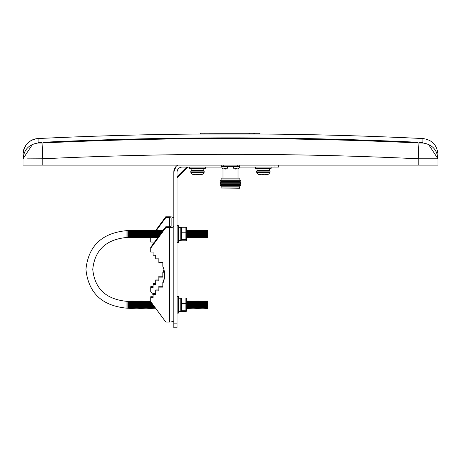 <?xml version="1.0" encoding="UTF-8"?>
<svg xmlns="http://www.w3.org/2000/svg" width="461" height="461" viewBox="0 0 461 461"><rect width="100%" height="100%" fill="white"/><g stroke="black" fill="none" stroke-linecap="round" stroke-linejoin="round"><path stroke-width="0.69" d="M200.587 134.013A3987.258 3987.258 0 0 0 38.09 138.548L38.09 138.548A15.807 15.807 -0 0 0 23.05 154.337L23.05 158.78C23.943 149.6 28.957 144.345 38.09 143.008L42.06 143.008A3982.614 3982.614 0 0 1 418.94 143.008L422.91 143.008L422.91 138.548C432.101 139.827 437.114 145.088 437.95 154.337M23.05 154.337L23.05 154.337C24.012 144.95 29.026 139.689 38.09 138.548L38.09 143.008M41.49 142.34L38.286 142.495A11.853 11.853 -0 0 0 38.09 142.507L38.286 142.835L41.49 142.68L38.286 142.835M419.51 142.34A3983.305 3983.305 0 0 1 422.714 142.495L422.714 142.835L419.51 142.68L419.51 142.34L419.51 142.68L422.714 143.06M417.533 142.247L417.533 142.945L417.533 142.247A3983.305 3983.305 0 0 0 43.467 142.247L43.467 142.945L43.467 142.247M209.052 134.007L256.904 133.99A3987.258 3987.258 0 0 1 422.91 138.548M256.904 133.99L254.553 133.99M253.781 134.001L254.553 133.995L254.553 133.235L253.781 133.235L253.781 134.001L200.668 134.042M259.866 134.042L259.785 133.235L259.866 134.042M419.51 143.037L418.94 143.008L418.19 158.78L437.95 158.78L428.471 144.31M42.06 143.008L42.81 158.78C167.937 152.856 293.063 152.856 418.19 158.78L418.19 165.119L23.05 165.119L23.05 158.763L32.535 144.31M422.91 143.008C432.043 144.345 437.057 149.6 437.95 158.78L437.95 165.119L418.19 165.119M27.003 158.855L42.81 158.78L42.81 165.119M422.714 142.852L419.51 142.703M41.49 142.703L41.49 143.037M200.587 134.047L200.587 133.235L204.961 133.235L204.961 134.036M253.781 133.235L204.961 133.235M254.553 133.235L255.019 133.235L255.019 133.99M255.019 133.235L259.785 133.235M239.864 187.996L221.136 187.996L239.599 188.261L239.864 186.192L240.907 185.408L220.093 185.408L221.136 186.192L239.864 186.192M221.084 184.631L239.916 184.631L240.907 183.847L220.093 183.847L221.084 184.631L220.093 185.408M221.084 183.063L239.916 183.063L240.907 182.285L220.093 182.285L221.084 183.063L220.093 183.847M221.084 181.501L239.916 181.501L240.907 180.718L220.093 180.718L221.084 181.501L220.093 182.285M221.136 179.934L239.864 179.934L239.864 178.13L221.136 178.13L221.136 179.934L220.093 180.718M221.136 178.13L239.864 178.13M233.923 168.588L235.49 169.078L233.923 168.588M238.026 177.871L238.026 168.795L238.395 168.588L236.827 169.078L236.729 168.588L235.588 168.588L235.49 169.078M227.077 168.588L225.51 169.078L225.412 168.588L224.271 168.588L224.173 169.078L222.605 168.588L224.173 169.078M239.749 165.119L239.749 166.346L221.251 166.346L221.251 165.119M224.841 168.634L225.412 168.588M236.159 168.634L236.729 168.588L236.159 168.634M173.785 174.431L173.785 172.201A8.361 8.361 0 0 1 177.698 165.119L177.468 165.269M173.785 172.201L175.935 166.6L173.785 172.201L173.785 323.149L177.064 323.149L177.064 327.765L173.785 327.765L173.785 323.149M278.669 165.119L278.669 167.113L239.53 167.113M221.47 167.113L182.153 167.113A5.083 5.083 0 0 0 177.064 172.201L177.064 323.149M153.115 243.99L153.115 242.054L150.735 242.054L150.735 237.455M153.115 296.74L150.735 296.74L150.735 297.65L153.115 297.65L153.115 294.51L155.72 294.51L155.72 290.897L158.832 290.897L158.832 287.122L162.848 287.122L162.848 283.348A23.724 22.295 180 0 0 164.635 274.86A23.724 22.295 180 0 0 162.848 266.372L162.848 262.603L158.832 262.603L158.832 258.828L155.72 258.828L155.72 255.21L153.115 255.21L153.115 252.069L150.735 252.069L150.735 248.139L165.758 227.705L169.441 227.705A4.351 1.487 0 0 0 173.785 226.218M173.785 320.528A4.351 1.487 180 0 1 169.441 322.02L165.758 322.02L150.735 301.58L150.735 297.65M171.112 226.218L171.112 218.266L171.112 226.218A1.671 0.57 180 0 1 169.441 226.789L169.441 217.69A1.671 0.57 180 0 1 171.112 218.266M173.785 218.266A4.351 1.487 0 0 0 169.441 216.774L165.758 216.774L155.438 230.817M156.216 230.673L165.758 217.69L165.758 216.774M165.758 217.69L169.441 217.69M165.758 227.705L165.758 226.789L169.441 226.789M153.115 286.725L150.735 286.725L150.735 287.641L153.115 287.641L153.115 284.495L155.72 284.495L155.72 280.882L158.832 280.882L158.832 277.107L162.848 277.107L162.848 273.338A23.724 22.295 180 0 0 164.03 269.852M155.72 283.584L153.115 283.584L153.115 284.495M158.832 279.965L155.72 279.965L155.72 280.882M162.848 276.197L158.832 276.197L158.832 277.107M163.914 269.397A23.724 22.295 -0 0 1 162.848 272.422L162.848 273.338M150.735 238.124L151.196 237.507M153.115 294.804L150.735 291.571L150.735 287.641M155.72 293.594L153.115 293.594L153.115 294.51M158.832 289.981L155.72 289.981L155.72 290.897M162.848 286.206L158.832 286.206L158.832 287.122M164.629 274.404A23.724 22.295 -0 0 1 162.848 282.432L162.848 283.348M165.758 226.789L150.735 247.223L150.735 248.139M186.67 299.016L186.607 311.117L185.898 311.555L181.548 311.555L180.839 311.117L181.548 310.299L181.548 297.973L180.839 298.411M186.67 298.647L185.898 297.973L185.898 310.299L186.607 311.117M187.564 308.478L187.564 301.05L188.019 301.586L188.019 307.948L187.564 308.478L187.114 307.948L187.114 301.586L186.67 301.062M188.468 301.05L188.924 301.586L188.924 307.948L188.468 308.478L188.468 301.05L188.019 301.586M189.373 301.05L189.828 301.586L189.828 307.948L189.373 308.478L189.373 301.05L188.924 301.586M190.278 301.05L190.733 301.586L190.733 307.948L190.278 308.478L190.278 301.05L189.828 301.586M191.182 301.05L191.632 301.586L191.632 307.948L191.182 308.478L191.182 301.05L190.733 301.586M192.087 301.05L192.537 301.586L192.537 307.948L192.087 308.478L192.087 301.05L191.632 301.586M192.992 301.05L193.441 301.586L193.441 307.948L192.992 308.478L192.992 301.05L192.537 301.586M193.897 301.05L194.346 301.586L194.346 307.948L193.897 308.478L193.897 301.05L193.441 301.586M194.801 301.05L195.251 301.586L195.251 307.948L194.801 308.478L194.801 301.05L194.346 301.586M195.706 301.05L196.155 301.586L196.155 307.948L195.706 308.478L195.706 301.05L195.251 301.586M196.611 301.05L197.06 301.586L197.06 307.948L196.611 308.478L196.611 301.05L196.155 301.586M197.51 301.05L197.965 301.586L197.965 307.948L197.51 308.478L197.51 301.05L197.06 301.586M198.414 301.05L198.87 301.586L198.87 307.948L198.414 308.478L198.414 301.05L197.965 301.586M199.319 301.05L199.774 301.586L199.774 307.948L199.319 308.478L199.319 301.05L198.87 301.586M200.224 301.05L200.679 301.586L200.679 307.948L200.224 308.478L200.224 301.05L199.774 301.586M201.129 301.05L201.584 301.586L201.584 307.948L201.129 308.478L201.129 301.05L200.679 301.586M202.033 301.05L202.483 301.586L202.483 307.948L202.033 308.478L202.033 301.05L201.584 301.586M202.938 301.05L203.387 301.586L203.387 307.948L202.938 308.478L202.938 301.05L202.483 301.586M203.843 301.05L204.292 301.586L204.292 307.948L203.843 308.478L203.843 301.05L203.387 301.586M204.747 301.05L205.197 301.586L205.197 307.948L204.747 308.478L204.747 301.05L204.292 301.586M205.652 301.05L206.102 301.586L206.102 307.948L205.652 308.478L205.652 301.05L205.197 301.586M206.557 301.05L207.006 301.586L207.006 307.948L206.557 308.478L206.557 301.05L206.102 301.586M207.456 301.05L207.911 301.586L207.911 307.948L207.456 308.478L207.456 301.05L207.006 301.586M207.911 307.948L207.911 301.586M186.607 240.383L186.607 227.676L185.898 227.238L185.898 239.564L186.607 240.383L185.898 240.821L181.548 240.821L180.839 240.383L181.548 239.564L181.548 227.238L180.839 227.676M187.564 237.743L187.564 230.316L188.019 230.852L188.019 237.208L187.564 237.743L187.114 237.208L187.114 230.852L186.67 230.321M188.468 230.316L188.924 230.852L188.924 237.208L188.468 237.743L188.468 230.316L188.019 230.852M189.373 230.316L189.828 230.852L189.828 237.208L189.373 237.743L189.373 230.316L188.924 230.852M190.278 230.316L190.733 230.852L190.733 237.208L190.278 237.743L190.278 230.316L189.828 230.852M191.182 230.316L191.632 230.852L191.632 237.208L191.182 237.743L191.182 230.316L190.733 230.852M192.087 230.316L192.537 230.852L192.537 237.208L192.087 237.743L192.087 230.316L191.632 230.852M192.992 230.316L193.441 230.852L193.441 237.208L192.992 237.743L192.992 230.316L192.537 230.852M193.897 230.316L194.346 230.852L194.346 237.208L193.897 237.743L193.897 230.316L193.441 230.852M194.801 230.316L195.251 230.852L195.251 237.208L194.801 237.743L194.801 230.316L194.346 230.852M195.706 230.316L196.155 230.852L196.155 237.208L195.706 237.743L195.706 230.316L195.251 230.852M196.611 230.316L197.06 230.852L197.06 237.208L196.611 237.743L196.611 230.316L196.155 230.852M197.51 230.316L197.965 230.852L197.965 237.208L197.51 237.743L197.51 230.316L197.06 230.852M198.414 230.316L198.87 230.852L198.87 237.208L198.414 237.743L198.414 230.316L197.965 230.852M199.319 230.316L199.774 230.852L199.774 237.208L199.319 237.743L199.319 230.316L198.87 230.852M200.224 230.316L200.679 230.852L200.679 237.208L200.224 237.743L200.224 230.316L199.774 230.852M201.129 230.316L201.584 230.852L201.584 237.208L201.129 237.743L201.129 230.316L200.679 230.852M202.033 230.316L202.483 230.852L202.483 237.208L202.033 237.743L202.033 230.316L201.584 230.852M202.938 230.316L203.387 230.852L203.387 237.208L202.938 237.743L202.938 230.316L202.483 230.852M203.843 230.316L204.292 230.852L204.292 237.208L203.843 237.743L203.843 230.316L203.387 230.852M204.747 230.316L205.197 230.852L205.197 237.208L204.747 237.743L204.747 230.316L204.292 230.852M205.652 230.316L206.102 230.852L206.102 237.208L205.652 237.743L205.652 230.316L205.197 230.852M206.557 230.316L207.006 230.852L207.006 237.208L206.557 237.743L206.557 230.316L206.102 230.852M207.456 230.316L207.911 230.852L207.911 237.208L207.456 237.743L207.456 230.316L207.006 230.852M207.911 237.208L207.911 230.852M178.372 311.336L180.781 311.336L180.781 298.192L178.372 298.192M178.372 296.4L178.372 313.128L177.133 313.128L177.133 296.4L178.372 296.4M178.372 240.602L180.781 240.602L180.781 227.457L178.372 227.457M178.372 225.665L178.372 242.394L177.133 242.394L177.133 225.665L178.372 225.665M128.337 301.776L127.887 301.05L127.887 308.478L128.337 307.948L128.337 301.776M128.792 301.05L129.241 301.586L129.241 307.948L128.792 308.478L128.792 301.05L128.337 301.586M129.697 301.05L130.146 301.586L130.146 307.948L129.697 308.478L129.697 301.05L129.241 301.586M130.601 301.05L131.051 301.586L131.051 307.948L130.601 308.478L130.601 301.05L130.146 301.586M131.506 301.05L131.955 301.586L131.955 307.948L131.506 308.478L131.506 301.05L131.051 301.586M132.411 301.05L132.86 301.586L132.86 307.948L132.411 308.478L132.411 301.05L131.955 301.586M133.31 301.05L133.765 301.586L133.765 307.948L133.31 308.478L133.31 301.05L132.86 301.586M134.214 301.05L134.67 301.586L134.67 307.948L134.214 308.478L134.214 301.05L133.765 301.586M135.119 301.05L135.574 301.586L135.574 307.948L135.119 308.478L135.119 301.05L134.67 301.586M136.024 301.05L136.479 301.586L136.479 307.948L136.024 308.478L136.024 301.05L135.574 301.586M136.929 301.05L137.384 301.586L137.384 307.948L136.929 308.478L136.929 301.05L136.479 301.586M137.833 301.05L138.288 301.586L138.288 307.948L137.833 308.478L137.833 301.05L137.384 301.586M138.738 301.05L139.187 301.586L139.187 307.948L138.738 308.478L138.738 301.05L138.288 301.586M139.643 301.05L140.092 301.586L140.092 307.948L139.643 308.478L139.643 301.05L139.187 301.586M140.547 301.05L140.997 301.586L140.997 307.948L140.547 308.478L140.547 301.05L140.092 301.586M141.452 301.05L141.902 301.586L141.902 307.948L141.452 308.478L141.452 301.05L140.997 301.586M142.357 301.05L142.806 301.586L142.806 307.948L142.357 308.478L142.357 301.05L141.902 301.586M143.262 301.05L143.711 301.586L143.711 307.948L143.262 308.478L143.262 301.05L142.806 301.586M144.16 301.05L144.616 301.586L144.616 307.948L144.16 308.478L144.16 301.05L143.711 301.586M145.065 301.05L145.52 301.586L145.52 307.948L145.065 308.478L145.065 301.05L144.616 301.586M145.97 301.05L146.425 301.586L146.425 307.948L145.97 308.478L145.97 301.05L145.52 301.586M146.875 301.05L147.33 301.586L147.33 307.948L146.875 308.478L146.875 301.05L146.425 301.586M147.779 301.05L148.235 301.586L148.235 307.948L147.779 308.478L147.779 301.05L147.33 301.586M148.684 301.05L149.134 301.586L149.134 307.948L148.684 308.478L148.684 301.05L148.235 301.586M149.589 301.05L150.038 301.586L150.038 307.948L149.589 308.478L149.589 301.05L149.134 301.586M150.943 301.863L150.943 307.948L150.493 308.478L150.493 301.05L150.038 301.586M128.337 231.042L127.887 230.316L127.887 237.743L128.337 237.208L128.337 231.042M128.792 230.316L129.241 230.852L129.241 237.208L128.792 237.743L128.792 230.316L128.337 230.852M129.697 230.316L130.146 230.852L130.146 237.208L129.697 237.743L129.697 230.316L129.241 230.852M130.601 230.316L131.051 230.852L131.051 237.208L130.601 237.743L130.601 230.316L130.146 230.852M131.506 230.316L131.955 230.852L131.955 237.208L131.506 237.743L131.506 230.316L131.051 230.852M132.411 230.316L132.86 230.852L132.86 237.208L132.411 237.743L132.411 230.316L131.955 230.852M133.31 230.316L133.765 230.852L133.765 237.208L133.31 237.743L133.31 230.316L132.86 230.852M134.214 230.316L134.67 230.852L134.67 237.208L134.214 237.743L134.214 230.316L133.765 230.852M135.119 230.316L135.574 230.852L135.574 237.208L135.119 237.743L135.119 230.316L134.67 230.852M136.024 230.316L136.479 230.852L136.479 237.208L136.024 237.743L136.024 230.316L135.574 230.852M136.929 230.316L137.384 230.852L137.384 237.208L136.929 237.743L136.929 230.316L136.479 230.852M137.833 230.316L138.288 230.852L138.288 237.208L137.833 237.743L137.833 230.316L137.384 230.852M138.738 230.316L139.187 230.852L139.187 237.208L138.738 237.743L138.738 230.316L138.288 230.852M139.643 230.316L140.092 230.852L140.092 237.208L139.643 237.743L139.643 230.316L139.187 230.852M140.547 230.316L140.997 230.852L140.997 237.208L140.547 237.743L140.547 230.316L140.092 230.852M141.452 230.316L141.902 230.852L141.902 237.208L141.452 237.743L141.452 230.316L140.997 230.852M142.357 230.316L142.806 230.852L142.806 237.208L142.357 237.743L142.357 230.316L141.902 230.852M143.262 230.316L143.711 230.852L143.711 237.208L143.262 237.743L143.262 230.316L142.806 230.852M144.16 230.316L144.616 230.852L144.616 237.208L144.16 237.743L144.16 230.316L143.711 230.852M145.065 230.316L145.52 230.852L145.52 237.208L145.065 237.743L145.065 230.316L144.616 230.852M145.97 230.316L146.425 230.852L146.425 237.208L145.97 237.743L145.97 230.316L145.52 230.852M146.875 230.316L147.33 230.852L147.33 237.208L146.875 237.743L146.875 230.316L146.425 230.852M147.779 230.316L148.235 230.852L148.235 237.208L147.779 237.743L147.779 230.316L147.33 230.852M148.684 230.316L149.134 230.852L149.134 237.208L148.684 237.743L148.684 230.316L148.235 230.852M149.589 230.316L150.038 230.852L150.038 237.208L149.589 237.743L149.589 230.316L149.134 230.852M150.493 230.316L150.943 230.852L150.943 237.208L150.493 237.743L150.493 230.316L150.038 230.852M151.398 230.316L151.848 230.852L151.848 237.208L151.398 237.743L151.398 230.316L150.943 230.852M152.303 230.316L152.752 230.852L152.752 237.208L152.303 237.743L152.303 230.316L151.848 230.852M153.208 230.316L153.657 230.852L153.657 237.208L153.208 237.743L153.208 230.316L152.752 230.852M154.112 230.316L154.562 230.852L154.562 237.208L154.112 237.743L154.112 230.316L153.657 230.852M155.011 230.316L155.466 230.852L155.466 237.208L155.011 237.743L155.011 230.316L154.562 230.852M155.916 230.316L156.371 230.852L156.371 237.208L155.916 237.743L155.916 230.316L155.466 230.852M156.821 230.316L157.276 230.852L157.276 237.208L156.821 237.743L156.821 230.316L156.371 230.852M157.725 237.715L157.725 230.316L157.276 230.852M158.181 237.098L158.181 230.852L157.725 230.316M158.63 236.487L158.63 230.316L158.181 230.852M159.085 235.871L159.085 230.852L158.63 230.316M159.535 235.254L159.535 230.316L159.085 230.852M159.984 234.637L159.984 230.852L159.535 230.316M160.44 234.027L160.44 230.316L159.984 230.852M160.889 233.41L160.889 230.852L160.44 230.316M161.344 232.793L161.344 230.316L160.889 230.852M161.794 232.183L161.794 230.852L161.344 230.316M162.249 231.566L162.249 230.316L161.794 230.852M162.698 230.949L162.249 230.316M163.154 230.333L162.698 230.852M155.438 307.977L155.011 308.478L155.011 307.401M155.011 308.478L154.562 307.948L154.562 306.784M154.562 307.948L154.112 308.478L154.112 306.173M154.112 308.478L153.657 307.948L153.657 305.557M153.657 307.948L153.208 308.478L153.208 304.94M153.208 308.478L152.752 307.948L152.752 304.323M152.752 307.948L152.303 308.478L152.303 303.713M152.303 308.478L151.848 307.948L151.848 303.096M151.848 307.948L151.398 308.478L151.398 302.479M181.548 239.564L185.898 239.564M181.548 232.776L185.898 232.776M181.548 227.238L185.898 227.238M181.548 310.299L185.898 310.299M181.548 303.511L185.898 303.511M181.548 297.973L185.898 297.973M198.449 174.978L200.84 174.656L198.449 174.978L198.386 174.656L196.582 174.656L196.513 174.978L194.121 174.656L196.513 174.978M191.159 168.386L191.159 170.524L203.808 170.524L203.808 168.386M189.673 167.113L189.673 168.386L205.295 168.386L205.295 167.113M264.309 174.978L266.7 174.656L264.309 174.978L264.239 174.656L262.442 174.656L262.372 174.978L259.981 174.656L262.372 174.978M257.019 168.386L257.019 170.524L269.662 170.524L269.662 168.386M255.527 167.113L255.527 168.386L271.154 168.386L271.154 167.113M249.493 133.235L249.493 133.995M237.743 166.346L237.743 165.119M223.257 166.346L223.257 165.119M274.053 167.113L274.053 165.119M186.607 167.113L177.064 176.655M169.441 322.02L169.441 227.705M127.887 301.35L126.982 301.35L126.982 308.178C102.094 305.925 88.408 292.994 85.936 269.397C88.408 245.799 102.094 232.868 126.982 230.615L126.982 237.444L127.887 237.444M204.171 172.281L190.791 172.281L192.122 174.137L202.846 174.137L204.171 172.281L204.171 171.1L203.595 170.524M190.791 172.281L190.791 171.1L204.171 171.1M270.031 172.281L256.65 172.281L257.976 174.137L268.7 174.137L270.031 172.281L270.031 171.1L269.455 170.524M256.65 172.281L256.65 171.1L270.031 171.1M221.136 187.996L221.136 186.192M222.974 177.871L222.974 168.795M232.678 166.346L233.911 168.634M221.361 166.346L222.594 168.634L221.361 166.346M239.616 166.686L238.406 168.634L239.541 167.066M227.089 168.634L228.322 166.346M239.864 179.934L240.907 180.718M239.916 181.501L240.907 182.285M239.916 183.063L240.907 183.847M239.916 184.631L240.907 185.408M187.708 167.113L177.064 177.756M126.982 301.35C106.139 299.402 94.73 288.753 92.759 269.397C94.73 250.041 106.139 239.392 126.982 237.444M187.114 301.586L187.564 301.05M187.114 230.852L187.564 230.316M150.735 301.338L150.493 301.05M127.887 230.615L126.982 230.615M157.276 237.208L157.714 237.732M156.371 237.208L156.821 237.743M155.466 237.208L155.916 237.743M154.562 237.208L155.011 237.743M153.657 237.208L154.112 237.743M152.752 237.208L153.208 237.743M151.848 237.208L152.303 237.743M150.943 237.208L151.398 237.743M150.038 237.208L150.493 237.743M149.134 237.208L149.589 237.743M148.235 237.208L148.684 237.743M147.33 237.208L147.779 237.743M146.425 237.208L146.875 237.743M145.52 237.208L145.97 237.743M144.616 237.208L145.065 237.743M143.711 237.208L144.16 237.743M142.806 237.208L143.262 237.743M141.902 237.208L142.357 237.743M140.997 237.208L141.452 237.743M140.092 237.208L140.547 237.743M139.187 237.208L139.643 237.743M138.288 237.208L138.738 237.743M137.384 237.208L137.833 237.743M136.479 237.208L136.929 237.743M135.574 237.208L136.024 237.743M134.67 237.208L135.119 237.743M133.765 237.208L134.214 237.743M132.86 237.208L133.31 237.743M131.955 237.208L132.411 237.743M131.051 237.208L131.506 237.743M130.146 237.208L130.601 237.743M129.241 237.208L129.697 237.743M128.337 237.208L128.792 237.743M150.943 307.948L151.398 308.478M150.038 307.948L150.493 308.478M149.134 307.948L149.589 308.478M148.235 307.948L148.684 308.478M147.33 307.948L147.779 308.478M146.425 307.948L146.875 308.478M145.52 307.948L145.97 308.478M144.616 307.948L145.065 308.478M143.711 307.948L144.16 308.478M142.806 307.948L143.262 308.478M141.902 307.948L142.357 308.478M140.997 307.948L141.452 308.478M140.092 307.948L140.547 308.478M139.187 307.948L139.643 308.478M138.288 307.948L138.738 308.478M137.384 307.948L137.833 308.478M136.479 307.948L136.929 308.478M135.574 307.948L136.024 308.478M134.67 307.948L135.119 308.478M133.765 307.948L134.214 308.478M132.86 307.948L133.31 308.478M131.955 307.948L132.411 308.478M131.051 307.948L131.506 308.478M130.146 307.948L130.601 308.478M129.241 307.948L129.697 308.478M128.337 307.948L128.792 308.478M127.887 308.178L126.982 308.178M207.006 237.208L207.456 237.743M206.102 237.208L206.557 237.743M205.197 237.208L205.652 237.743M204.292 237.208L204.747 237.743M203.387 237.208L203.843 237.743M202.483 237.208L202.938 237.743M201.584 237.208L202.033 237.743M200.679 237.208L201.129 237.743M199.774 237.208L200.224 237.743M198.87 237.208L199.319 237.743M197.965 237.208L198.414 237.743M197.06 237.208L197.51 237.743M196.155 237.208L196.611 237.743M195.251 237.208L195.706 237.743M194.346 237.208L194.801 237.743M193.441 237.208L193.897 237.743M192.537 237.208L192.992 237.743M191.632 237.208L192.087 237.743M190.733 237.208L191.182 237.743M189.828 237.208L190.278 237.743M188.924 237.208L189.373 237.743M188.019 237.208L188.468 237.743M187.114 237.208L186.67 237.738M207.006 307.948L207.456 308.478M206.102 307.948L206.557 308.478M205.197 307.948L205.652 308.478M204.292 307.948L204.747 308.478M203.387 307.948L203.843 308.478M202.483 307.948L202.938 308.478M201.584 307.948L202.033 308.478M200.679 307.948L201.129 308.478M199.774 307.948L200.224 308.478M198.87 307.948L199.319 308.478M197.965 307.948L198.414 308.478M197.06 307.948L197.51 308.478M196.155 307.948L196.611 308.478M195.251 307.948L195.706 308.478M194.346 307.948L194.801 308.478M193.441 307.948L193.897 308.478M192.537 307.948L192.992 308.478M191.632 307.948L192.087 308.478M190.733 307.948L191.182 308.478M189.828 307.948L190.278 308.478M188.924 307.948L189.373 308.478M188.019 307.948L188.468 308.478M187.114 307.948L186.67 308.472M200.846 174.684L202.846 174.137M190.791 171.1L191.367 170.524M192.122 174.137L194.116 174.684M266.706 174.684L268.7 174.137M256.65 171.1L257.226 170.524M257.976 174.137L259.975 174.684"/></g></svg>
